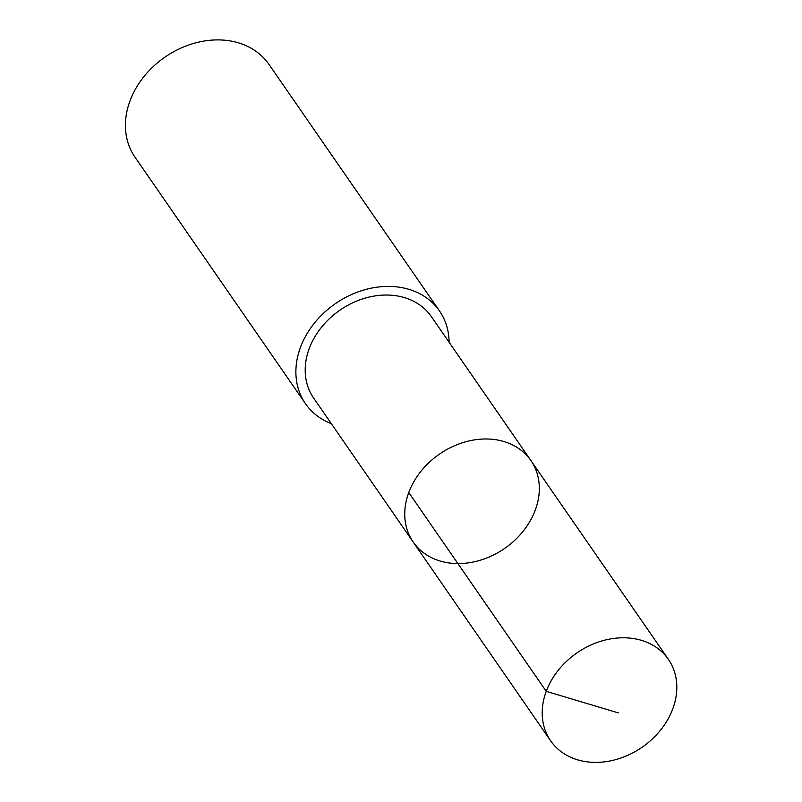 <?xml version="1.0" encoding="UTF-8"?>
<svg xmlns="http://www.w3.org/2000/svg" width="802" height="802" viewBox="0 0 802 802"><rect width="100%" height="100%" fill="white"/><g stroke="black" fill="none" stroke-linecap="round" stroke-linejoin="round"><path stroke-width="1.2" d="M413.16 542.002L313.612 398.043A71.579 57.313 -34.7 0 1 332.439 315.948A71.579 57.313 -34.7 0 1 420.839 305.742A71.579 57.313 -34.7 0 1 431.366 316.62L530.914 460.569A71.589 57.323 145.3 0 0 520.388 449.691A71.589 57.323 145.3 0 0 431.977 459.897A71.589 57.323 145.3 0 0 413.16 542.002A71.589 57.323 145.3 0 0 504.638 548.428A71.589 57.323 145.3 0 0 530.914 460.569A71.589 57.323 145.3 0 0 520.388 449.691A71.589 57.323 145.3 0 0 431.977 459.897A71.589 57.323 145.3 0 0 413.16 542.002L550.623 740.807A71.589 57.323 -34.7 0 1 569.45 658.693A71.589 57.323 -34.7 0 1 657.861 648.487A71.589 57.323 -34.7 0 1 668.397 659.364A71.589 57.323 -34.7 0 1 649.57 741.469A71.589 57.323 -34.7 0 1 561.159 751.685A71.589 57.323 -34.7 0 1 550.623 740.807M331.346 423.687A81.483 65.253 -34.7 0 1 317.452 416.058A81.483 65.253 -34.7 0 1 305.462 403.677A81.483 65.253 -34.7 0 1 335.376 303.657A81.483 65.253 -34.7 0 1 439.506 310.975A81.483 65.253 -34.7 0 1 449.09 342.253M305.462 403.677L134.997 157.172A81.483 65.253 -34.7 0 1 164.911 57.153A81.483 65.253 -34.7 0 1 269.041 64.471L439.506 310.975M618.392 712.918L546.232 691.324L408.759 492.518M530.914 460.569L668.397 659.364"/></g></svg>
